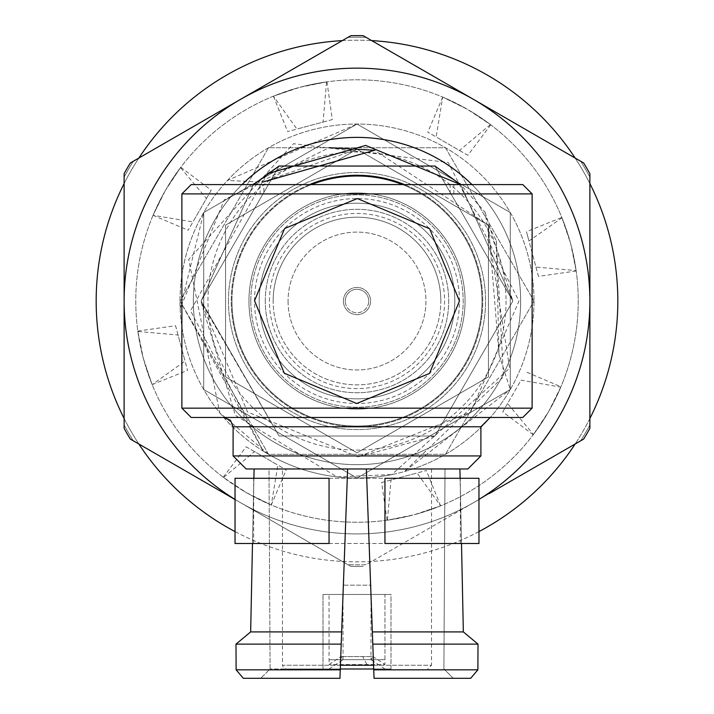 <?xml version="1.0" encoding="UTF-8"?>
<svg xmlns="http://www.w3.org/2000/svg" width="714" height="714" viewBox="0 0 714 714"><rect width="100%" height="100%" fill="white"/><g stroke="black" fill="none" stroke-linecap="round" stroke-linejoin="round"><path stroke-width="0.54" stroke-dasharray="3.57 2.68" d="M454.809 301.031A97.809 97.809 0 0 0 308.091 216.324A97.809 97.809 0 0 0 308.091 385.738A97.809 97.809 0 0 0 454.809 301.031A97.809 97.809 0 0 0 308.091 216.324A97.809 97.809 0 0 0 308.091 385.738A97.809 97.809 0 0 0 454.809 301.031M243.331 678.3L339.953 678.3L260.69 678.3L339.953 678.3L340.301 668.982L322.996 668.982L391.004 668.982L391.004 594.459L322.996 594.459L391.004 594.459L322.996 594.459L391.004 594.459L391.004 668.982L322.996 668.982L391.004 668.982L373.699 668.982L366.371 468.973L374.047 678.3L470.669 678.3M384.944 659.674L329.056 659.674L384.944 659.674L384.944 594.459L329.056 594.459L384.944 594.459L329.056 594.459L384.944 594.459L384.944 664.511L329.056 664.511L384.944 664.511L373.029 656.568L340.971 656.568L373.029 656.568L370.968 659.674L343.023 659.674L370.977 659.674L370.977 585.15L343.023 585.15L370.977 585.15M367.246 668.982L329.056 668.982L367.246 668.982M235.04 543.497L478.96 543.497M329.056 543.497L460.334 543.497L384.944 543.497L384.944 478.291L460.334 478.291L253.666 478.291L329.056 478.291L329.056 543.497M235.04 478.291L478.96 478.291M254.095 468.973L347.629 468.973L268.999 468.973L270.097 668.982L260.69 678.3L270.097 668.982L268.999 468.973L254.095 468.973L347.629 468.973L339.953 678.3L347.629 468.973L254.095 468.973L250.659 631.908L341.658 631.908M236.12 669.83L340.266 669.83M373.734 669.83L477.88 669.83M235.995 644.126L341.212 644.126M372.788 644.126L478.005 644.126M372.342 631.908L463.341 631.908L459.905 468.973L366.371 468.973L459.905 468.973L445 468.973L443.903 668.982L445 468.973L366.371 468.973L459.905 468.973M252.488 543.497L253.889 478.291M460.111 478.291L461.512 543.497M453.31 678.3L443.903 668.982L453.31 678.3M246.151 468.973L467.849 468.973M282.476 468.973L431.524 468.973L282.476 468.973L282.476 665.261L340.435 665.261M480.897 455.934L233.103 455.934M374.047 678.3L373.699 668.982L374.047 678.3M366.371 468.973L373.699 668.982L286.207 668.982L340.301 668.982L347.629 468.973M340.301 668.982L270.097 668.982L340.301 668.982M373.565 665.261L431.524 665.261L427.793 668.982M532.126 408.158L181.874 408.158M181.874 193.905L532.126 193.905M191.191 417.476L522.809 417.476M490.206 417.476L223.794 417.476L490.206 417.476M260.119 184.587L453.881 184.587L260.119 184.587L260.119 193.905L453.881 193.905L260.119 193.905M522.809 184.587L191.191 184.587M254.532 301.031A102.468 102.468 0 0 1 357 198.563A102.468 102.468 0 0 1 459.468 301.031A102.468 102.468 0 0 1 357 403.499A102.468 102.468 0 0 1 254.532 301.031M265.278 301.031A91.722 91.722 0 0 1 402.857 221.599A91.722 91.722 0 0 1 402.857 380.464A91.722 91.722 0 0 1 265.278 301.031A91.722 91.722 0 0 1 402.857 221.599A91.722 91.722 0 0 1 402.857 380.464A91.722 91.722 0 0 1 265.278 301.031M263.85 193.905L450.15 193.905L263.85 193.905L263.85 184.587L450.15 184.587L263.85 184.587M402.544 184.587A125.03 125.03 0 0 1 341.506 425.098A125.03 125.03 0 0 1 311.456 184.587M248.945 301.031A108.055 108.055 0 0 1 411.032 207.453A108.055 108.055 0 0 1 411.032 394.61A108.055 108.055 0 0 1 248.945 301.031A108.055 108.055 0 0 1 411.032 207.453A108.055 108.055 0 0 1 411.032 394.61A108.055 108.055 0 0 1 248.945 301.031A108.055 108.055 0 0 1 411.032 207.453A108.055 108.055 0 0 1 411.032 394.61A108.055 108.055 0 0 1 248.945 301.031M231.97 301.031A125.03 125.03 0 0 1 419.511 192.753A125.03 125.03 0 0 1 419.511 409.309A125.03 125.03 0 0 1 231.97 301.031A125.03 125.03 0 0 1 419.511 192.753A125.03 125.03 0 0 1 419.511 409.309A125.03 125.03 0 0 1 231.97 301.031M273.159 301.031A83.841 83.841 0 0 1 357 217.199A83.841 83.841 0 0 1 440.841 301.031A83.841 83.841 0 0 1 357 384.873A83.841 83.841 0 0 1 273.159 301.031M440.841 301.031A83.841 83.841 0 0 0 315.079 228.426A83.841 83.841 0 0 0 315.079 373.636A83.841 83.841 0 0 0 440.841 301.031M583.686 162.997L363.194 35.7A265.403 265.403 0 0 0 350.806 35.7L240.556 99.353A232.88 232.88 0 0 1 589.88 301.031L589.88 173.734A265.403 265.403 0 0 0 583.686 162.997M589.88 428.338L589.88 301.031A232.88 232.88 0 0 1 473.444 502.71L583.686 439.065A265.403 265.403 0 0 0 589.88 428.338M235.04 499.425A232.88 232.88 0 0 0 240.556 502.71L133.241 440.752A263.796 263.796 0 0 1 124.12 424.955L124.12 177.108A263.796 263.796 0 0 1 133.241 161.31L130.314 162.997A265.403 265.403 0 0 0 124.12 173.734L124.12 301.031A232.88 232.88 0 0 1 240.556 99.353L347.879 37.387A263.796 263.796 0 0 1 366.121 37.387L580.759 161.31A263.796 263.796 0 0 1 589.88 177.108L589.88 424.955A263.796 263.796 0 0 1 580.759 440.752L473.444 502.71A232.88 232.88 0 0 1 240.556 502.71L350.806 566.363L240.556 502.71A232.88 232.88 0 0 1 124.12 301.031L124.12 428.338A265.403 265.403 0 0 0 130.314 439.065L240.556 502.71A232.88 232.88 0 0 0 478.96 499.425M363.194 566.363A265.403 265.403 0 0 1 350.806 566.363A265.403 265.403 0 0 0 363.194 566.363M263.27 451.168L180.008 301.031L268.509 147.753L445.491 147.753L533.992 301.031L445.491 454.309L268.509 454.309L180.008 301.031L268.509 147.753L445.491 147.753L533.992 301.031L445.491 454.309L268.509 454.309L180.008 301.031L268.509 147.753L445.491 147.753L533.992 301.031L445.491 454.309L268.509 454.309L180.008 301.031L268.509 147.753L445.491 147.753L533.992 301.031L445.491 454.309L268.509 454.309L180.008 301.031L268.509 147.753L445.491 147.753L533.992 301.031L445.491 454.309L268.509 454.309L180.008 301.031L268.509 147.753L445.491 147.753L533.992 301.031L445.491 454.309L268.509 454.309L180.008 301.031L268.509 147.753L445.491 147.753L533.992 301.031L445.491 454.309L268.509 454.309L180.008 301.031L268.509 147.753L445.491 147.753L533.992 301.031L445.491 454.309L268.509 454.309L180.008 301.031L268.509 147.753L445.491 147.753L533.992 301.031L445.491 454.309L268.509 454.309L180.008 301.031L268.509 147.753L445.491 147.753L533.992 301.031L445.491 454.309L268.509 454.309L219.698 412.719L188.683 259.432L293.445 143.71L448.196 162.471L518.989 301.031L470.624 412.139L357.991 456.889L434.933 436.013L512.857 301.031L434.933 166.05L279.067 166.05L201.143 301.031L279.067 436.013L434.933 436.013L512.857 301.031L434.933 166.05L279.067 166.05L201.143 301.031L279.067 436.013L434.933 436.013L512.857 301.031L434.933 166.05L279.067 166.05L201.143 301.031L279.067 436.013L434.933 436.013L512.857 301.031L434.933 166.05L279.067 166.05L201.143 301.031L279.067 436.013L434.933 436.013L512.857 301.031L434.933 166.05L279.067 166.05L201.143 301.031L279.067 436.013L434.933 436.013L512.857 301.031L434.933 166.05L279.067 166.05L201.143 301.031L279.067 436.013L434.933 436.013L512.857 301.031L434.933 166.05L279.067 166.05L201.143 301.031L279.067 436.013L434.933 436.013L512.857 301.031L434.933 166.05L279.067 166.05L201.143 301.031L279.067 436.013L434.933 436.013L512.857 301.031L434.933 166.05L279.067 166.05L201.143 301.031L279.067 436.013L434.933 436.013L512.857 301.031L434.933 166.05L279.067 166.05L201.143 301.031L279.067 436.013L434.933 436.013L512.857 301.031L434.933 166.05L279.067 166.05L266.858 173.877L190.567 310.76L263.27 451.168A176.992 176.992 0 0 0 391.834 474.56L509.653 368.192L485.074 212.21L460.601 184.587L512.857 301.031L434.933 436.013L279.067 436.013L201.143 301.031L279.067 166.05L434.933 166.05L512.857 301.031L434.933 436.013L279.067 436.013L201.143 301.031L279.067 166.05L434.933 166.05L512.857 301.031L434.933 436.013L279.067 436.013L201.143 301.031L279.067 166.05L434.933 166.05L512.857 301.031L434.933 436.013L279.067 436.013L201.143 301.031L279.067 166.05L434.933 166.05L512.857 301.031L434.933 436.013L279.067 436.013L201.143 301.031L279.067 166.05L434.933 166.05L512.857 301.031L434.933 436.013L279.067 436.013L201.143 301.031L279.067 166.05L434.933 166.05L512.857 301.031L434.933 436.013L279.067 436.013L201.143 301.031L279.067 166.05L434.933 166.05L512.857 301.031L434.933 436.013L279.067 436.013L201.143 302.165L235.334 415.298L336.981 476.89L391.834 474.56M219.698 412.719A176.992 176.992 0 0 0 336.981 476.89M506.047 301.031A149.047 149.047 0 0 1 282.476 430.105A149.047 149.047 0 0 1 282.476 171.958A149.047 149.047 0 0 1 506.047 301.031M357.991 456.889L247.544 411.996L201.143 302.165M228.453 301.031A128.547 128.547 0 0 1 421.278 189.701A128.547 128.547 0 0 1 421.278 412.362A128.547 128.547 0 0 1 228.453 301.031A128.547 128.547 0 0 1 421.278 189.701A128.547 128.547 0 0 1 421.278 412.362A128.547 128.547 0 0 1 228.453 301.031M250.81 301.031A106.19 106.19 0 0 1 410.095 209.068A106.19 106.19 0 0 1 410.095 392.995A106.19 106.19 0 0 1 250.81 301.031A106.19 106.19 0 0 1 410.095 209.068A106.19 106.19 0 0 1 410.095 392.995A106.19 106.19 0 0 1 250.81 301.031M269.437 301.031A87.563 87.563 0 0 1 400.786 225.196A87.563 87.563 0 0 1 400.786 376.867A87.563 87.563 0 0 1 269.437 301.031M288.063 301.031A68.937 68.937 0 0 0 391.468 360.731A68.937 68.937 0 0 0 391.468 241.332A68.937 68.937 0 0 0 288.063 301.031A68.937 68.937 0 0 1 391.468 241.332A68.937 68.937 0 0 1 391.468 360.731A68.937 68.937 0 0 1 288.063 301.031M343.398 301.031A13.602 13.602 0 0 0 363.801 312.812A13.602 13.602 0 0 0 363.801 289.259A13.602 13.602 0 0 0 343.398 301.031A13.602 13.602 0 0 0 363.801 312.812A13.602 13.602 0 0 0 363.801 289.259A13.602 13.602 0 0 0 343.398 301.031M345.264 301.031A11.736 11.736 0 0 1 357 289.295A11.736 11.736 0 0 1 368.736 301.031A11.736 11.736 0 0 1 357 312.768A11.736 11.736 0 0 1 345.264 301.031M368.736 301.031A11.736 11.736 0 0 0 357 289.295A11.736 11.736 0 0 0 345.264 301.031A11.736 11.736 0 0 0 357 312.768A11.736 11.736 0 0 0 368.736 301.031M242.019 184.587A163.64 163.64 0 0 0 241.046 416.503A163.64 163.64 0 0 0 472.954 416.503A163.64 163.64 0 0 0 471.981 184.587A163.64 163.64 0 0 1 472.954 416.503A163.64 163.64 0 0 1 241.046 416.503A163.64 163.64 0 0 1 242.019 184.587A163.64 163.64 0 0 0 241.046 416.503A163.64 163.64 0 0 0 472.954 416.503A163.64 163.64 0 0 0 471.981 184.587M253.399 184.587L201.143 301.031L279.067 436.013L434.933 436.013L512.857 301.031L460.601 184.587L512.857 301.031L434.933 436.013L279.067 436.013L201.143 301.031L253.399 184.587L201.143 301.031L279.067 436.013L434.933 436.013L512.857 301.031L485.074 212.21M357 175.278A125.753 125.753 0 0 0 248.088 363.908A125.753 125.753 0 0 0 465.912 363.908A125.753 125.753 0 0 0 357 175.278M309.501 184.587A125.753 125.753 0 0 0 257.094 377.411A125.753 125.753 0 0 0 456.906 377.411A125.753 125.753 0 0 0 404.499 184.587M473.444 502.71L366.121 564.676A263.796 263.796 0 0 1 347.879 564.676L133.241 440.752A263.796 263.796 0 0 1 124.12 424.955L124.12 177.108A263.796 263.796 0 0 1 133.241 161.31L347.879 37.387A263.796 263.796 0 0 1 366.121 37.387L580.759 161.31A263.796 263.796 0 0 1 589.88 177.108L589.88 424.955A263.796 263.796 0 0 1 580.759 440.752L473.444 502.71A232.88 232.88 0 0 1 124.12 301.031A232.88 232.88 0 0 1 473.444 99.353A232.88 232.88 0 0 1 473.444 502.71A232.88 232.88 0 0 0 473.444 99.353A232.88 232.88 0 0 0 124.12 301.031A232.88 232.88 0 0 0 473.444 502.71M366.121 564.676A263.796 263.796 0 0 1 347.879 564.676L240.556 502.71M496.301 240.761L503.468 376.751L404.365 471.57A176.992 176.992 0 0 0 510.278 389.523L499.015 354.59L496.301 240.761L488.447 225.142L357 149.253L225.553 225.142L225.553 376.921L357 452.81L488.447 376.921L488.447 225.142L357 149.253L225.553 225.142L225.553 376.921L357 452.81L488.447 376.921L488.447 225.142L357 149.253L262.707 182.097L227.436 180.455L357 124.04L510.278 212.54L510.278 389.523L357 478.023L203.722 389.523L203.722 212.54L357 124.04L510.278 212.54L510.278 389.523L357 478.023L203.722 389.523L203.722 212.54L357 124.04L510.278 212.54L510.278 389.523L357 478.023L203.722 389.523L203.722 212.54L357 124.04L510.278 212.54L510.278 389.523L404.365 471.57A176.992 176.992 0 0 1 180.017 302.111A176.992 176.992 0 0 1 402.285 129.93A176.992 176.992 0 0 1 510.278 389.523L510.278 212.54L357 124.04L203.722 212.54L203.722 389.523L357 478.023L510.278 389.523L510.278 212.54L357 124.04L203.722 212.54L203.722 389.523L357 478.023L510.278 389.523L510.278 212.54L357 124.04L203.722 212.54L203.722 389.523L357 478.023L510.278 389.523L510.278 212.54L357 124.04L203.722 212.54L180.178 308.698L224.267 199.831L329.109 147.691M499.015 354.59L488.447 225.142L357 149.253L225.553 225.142L225.553 376.921L357 452.81L488.447 376.921L488.447 225.142L357 149.253L225.553 225.142L225.553 376.921L357 452.81L488.447 376.921L488.447 225.142L374.6 150.279M227.436 180.455A176.992 176.992 0 0 1 506.77 206.721A176.992 176.992 0 0 1 409.747 469.982A176.992 176.992 0 0 1 227.436 180.455M561.838 217.431L561.989 217.806A221.242 221.242 0 0 1 570.7 243.769L561.838 217.431L526.477 231.684L535.955 267.063L576.136 270.606A221.242 221.242 0 0 1 152.011 384.257A221.242 221.242 0 0 1 467.616 109.438A221.242 221.242 0 0 1 561.989 217.806L528.967 240.975L526.477 231.684M472.195 112.152A221.242 221.242 0 0 0 467.616 109.438L490.447 124.575A221.242 221.242 0 0 1 560.793 387.131L521.059 380.16L507.556 403.553L533.465 434.469A221.242 221.242 0 0 1 414.263 514.732L387.416 520.167A221.242 221.242 0 0 1 246.384 492.633L223.553 477.496A221.242 221.242 0 0 1 143.3 358.294L137.864 331.448A221.242 221.242 0 0 1 165.407 190.415L180.544 167.585A221.242 221.242 0 0 1 299.737 87.331L326.584 81.896A221.242 221.242 0 0 1 467.616 109.438L442.725 97.077L436.129 136.972L427.802 132.161L459.521 150.475L490.438 124.566L472.195 112.152A221.242 221.242 0 0 1 490.447 124.575L490.438 124.566M304.896 86.019A221.242 221.242 0 0 0 299.737 87.331L273.4 96.194L296.944 129.073L287.653 131.554L323.031 122.076L326.575 81.896L304.896 86.019A221.242 221.242 0 0 1 326.584 81.896L326.575 81.896M168.12 185.836A221.242 221.242 0 0 0 165.407 190.415L153.046 215.307L192.941 221.902L188.13 230.229L206.444 198.51L180.535 167.594L168.12 185.836A221.242 221.242 0 0 1 180.544 167.585L180.535 167.594M141.988 353.135A221.242 221.242 0 0 0 143.3 358.294L152.162 384.632L185.033 361.088L187.523 370.379L178.045 335L137.864 331.457L141.988 353.135A221.242 221.242 0 0 1 137.864 331.448L137.864 331.457M241.805 489.911A221.242 221.242 0 0 0 246.384 492.633L271.275 504.985L277.871 465.1L286.198 469.901L254.479 451.587L223.562 477.496L241.805 489.911A221.242 221.242 0 0 1 223.553 477.496L223.562 477.496M409.104 516.043A221.242 221.242 0 0 0 414.263 514.732L440.6 505.869L417.056 472.998L426.347 470.508L390.969 479.986L387.425 520.167L409.104 516.043A221.242 221.242 0 0 1 387.416 520.167L387.425 520.167M560.954 386.765L548.593 411.648L533.465 434.469A221.242 221.242 0 0 0 545.88 416.226L546.799 414.709A221.242 221.242 0 0 0 548.593 411.648L560.954 386.765L525.87 371.833M533.465 434.469L545.88 416.226M533.215 434.799L502.754 411.88L521.059 380.16M507.556 403.553L502.754 411.88M560.793 387.131A221.242 221.242 0 0 1 551.208 407.007M487.412 75.148A260.824 260.824 0 0 1 487.412 526.914A260.824 260.824 0 0 1 96.176 301.031A260.824 260.824 0 0 1 487.412 75.148M575.163 158.08A260.824 260.824 0 0 1 589.88 183.569M589.88 418.493A260.824 260.824 0 0 1 575.163 443.983M478.96 531.591A260.824 260.824 0 0 1 235.04 531.591M138.837 443.983A260.824 260.824 0 0 1 124.12 418.493M124.12 183.569A260.824 260.824 0 0 1 138.837 158.08M342.283 40.618A260.824 260.824 0 0 1 371.717 40.618M576.136 270.615L570.7 243.769A221.242 221.242 0 0 1 576.136 270.615L572.012 248.927M440.6 505.869L426.347 470.508M387.024 520.22L381.678 482.477L417.056 472.998M390.969 479.986L381.678 482.477M440.217 506.021L419.386 513.295M271.275 504.985L286.198 469.901M223.232 477.255L246.151 446.786L277.871 465.1M254.479 451.587L246.151 446.786M270.892 504.825L251.025 495.239M152.162 384.632L187.523 370.379M137.811 331.055L175.555 325.709L185.033 361.088M178.045 335L175.555 325.709M152.011 384.248L144.737 363.417M153.046 215.307L188.13 230.229M180.785 167.272L211.246 190.183L192.941 221.902M206.444 198.51L211.246 190.183M153.207 214.923L162.792 195.056M273.4 96.194L287.653 131.554M326.976 81.842L332.322 119.586L296.944 129.073M323.031 122.076L332.322 119.586M273.783 96.042L294.614 88.777M442.725 97.077L427.802 132.161M490.768 124.816L467.849 155.286L436.129 136.972M459.521 150.475L467.849 155.286M443.108 97.238L462.975 106.832M576.189 271.008L538.445 276.354L528.967 240.975M535.955 267.063L538.445 276.354M561.989 217.815L569.263 238.646M366.889 664.297L362.73 656.719M233.103 426.785L480.897 426.785M431.524 468.973L431.524 665.261L282.476 665.261L283.547 667.876L286.207 668.982M322.996 594.459L322.996 668.982L322.996 594.459M329.056 668.982L343.023 659.674L340.971 656.568L329.056 664.511L329.056 594.459L329.056 659.674M384.944 668.982L370.968 659.665M343.032 659.665L343.023 585.15M460.334 543.497L460.334 478.291M253.666 543.497L253.666 478.291M453.881 193.905L453.881 184.587M450.15 193.905L450.15 184.587"/><path stroke-width="1.07" d="M329.056 543.497L235.04 543.497L235.04 478.291L329.056 478.291L329.056 543.497M478.96 543.497L384.944 543.497L384.944 478.291L478.96 478.291L478.96 543.497M347.629 468.973L339.953 678.3L243.331 678.3L236.12 669.83L243.331 678.3M470.669 678.3L477.88 669.83L470.669 678.3L374.047 678.3L366.371 468.973M477.88 669.83L478.005 644.126L477.88 669.83L373.734 669.83L373.699 668.982L340.301 668.982L340.266 669.83L236.12 669.83L235.995 644.126L236.12 669.83M341.212 644.126L235.995 644.126L250.659 631.908L235.995 644.126M478.005 644.126L463.341 631.908L478.005 644.126L372.788 644.126M341.658 631.908L250.659 631.908L252.488 543.497M461.512 543.497L463.341 631.908L372.342 631.908M253.889 478.291L254.095 468.973M459.905 468.973L460.111 478.291M480.897 455.934L467.849 468.973L246.151 468.973L233.103 455.934L480.897 455.934L480.897 426.785L490.206 417.476M373.699 668.982L340.301 668.982M181.874 408.158L532.126 408.158L532.126 193.905L181.874 193.905L181.874 408.158L191.191 417.476L522.809 417.476L532.126 408.158M459.468 301.031L429.623 228.748L357.33 198.563L284.6 228.525L254.532 300.71L284.306 373.243L356.741 403.499L429.525 373.413L459.468 301.031M181.874 193.905L191.191 184.587L522.809 184.587L532.126 193.905M311.456 184.587A125.03 125.03 0 0 1 402.544 184.587M235.04 499.523L130.314 439.065A265.403 265.403 0 0 1 124.12 428.338L124.12 173.734A265.403 265.403 0 0 1 130.314 162.997L350.806 35.7A265.403 265.403 0 0 1 363.194 35.7L583.686 162.997A265.403 265.403 0 0 1 589.88 173.734L589.88 428.338A265.403 265.403 0 0 1 583.686 439.065L489.277 493.57M478.96 499.425A232.88 232.88 0 0 0 473.444 99.353A232.88 232.88 0 0 0 124.12 301.031A232.88 232.88 0 0 0 235.04 499.425M253.399 184.587L279.067 166.05L434.933 166.05L460.601 184.587L434.933 166.05L279.067 166.05L253.399 184.587L279.067 166.05L434.933 166.05L460.601 184.587L365.666 145.415L266.858 173.877M471.981 184.587A163.64 163.64 0 0 0 357 137.391A163.64 163.64 0 0 1 471.981 184.587A163.64 163.64 0 0 0 242.019 184.587A163.64 163.64 0 0 1 357 137.391A163.64 163.64 0 0 0 242.019 184.587M404.499 184.587A125.753 125.753 0 0 0 309.501 184.587M329.109 147.691L374.6 150.279L262.707 182.097M371.717 40.618A260.824 260.824 0 0 1 575.163 158.08M589.88 183.569A260.824 260.824 0 0 1 589.88 418.493M575.163 443.983A260.824 260.824 0 0 1 478.96 531.591M235.04 531.591A260.824 260.824 0 0 1 138.837 443.983M124.12 418.493A260.824 260.824 0 0 1 124.12 183.569M138.837 158.08A260.824 260.824 0 0 1 342.283 40.618M480.897 426.785L233.103 426.785L233.103 455.934M340.435 665.261L373.565 665.261M233.103 426.785L230.435 420.251L223.794 417.476"/></g></svg>
